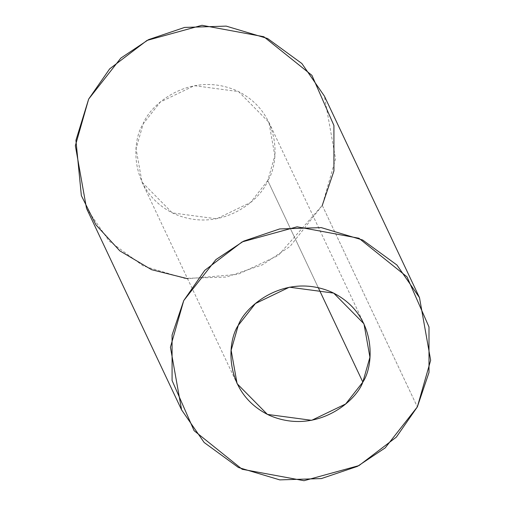 <?xml version="1.0" encoding="UTF-8"?>
<svg xmlns="http://www.w3.org/2000/svg" width="506" height="506" viewBox="0 0 506 506"><rect width="100%" height="100%" fill="white"/><g stroke="black" fill="none" stroke-linecap="round" stroke-linejoin="round"><path stroke-width="0.38" stroke-dasharray="2.53 1.9" d="M267.756 180.598L250.596 202.457L216.593 218.813L172.325 212.899L142.022 182.179L136.07 148.758L143.166 123.894L160.326 102.035L194.329 85.678L238.598 91.592L268.901 122.313L274.853 155.734L267.756 180.598L318.261 287.648L267.756 180.598C279.363 163.716 282.266 112.459 236.58 90.637C190.054 70.492 149.77 104.736 143.166 123.894C131.56 140.776 128.657 192.033 174.336 213.861C220.869 234 261.153 199.756 267.756 180.598M86.513 208.371L109.062 240.982L143.324 265.973L184.715 278.382L226.327 277.06L262.355 264.872L290.083 246.397L322.265 205.404L335.573 158.789L324.409 96.121M322.265 205.404L417.342 406.913L322.265 205.404L278.224 255.511L237.915 274.347L187.568 278.705M142.022 182.179L237.099 383.687M268.901 122.313L363.978 323.821"/><path stroke-width="0.76" d="M318.261 287.648L362.834 382.106L369.93 357.242L363.978 323.821L333.675 293.1L289.407 287.187L255.403 303.543L238.244 325.402L231.147 350.266L237.099 383.687L267.402 414.408L311.671 420.322L345.674 403.965L362.834 382.106L318.261 287.648M419.487 297.629L324.409 96.121L301.861 63.516L267.598 38.519L226.207 26.116L184.595 27.432L148.568 39.626L120.839 58.095L88.658 99.087L75.35 145.703L86.513 208.371L181.591 409.879L170.427 347.211L183.735 300.596L215.917 259.603L243.645 241.128L279.673 228.94L321.285 227.618L362.675 240.027L396.938 265.017L419.487 297.629L430.65 360.297L417.342 406.913L385.161 447.905L357.432 466.374L321.405 478.568L279.793 479.884L238.402 467.481L204.139 442.484L181.591 409.879M187.568 278.705L151.547 269.685L119.814 250.856L95.95 224.873L81.358 195.613L75.925 140.333L88.658 99.087L109.669 68.867L147.031 40.404L201.983 25.3L263.816 36.723L311.917 75.331L333.916 125.463L333.928 170.933L322.265 205.404M417.342 406.913L429.006 372.441L428.993 326.965L406.995 276.839L358.893 238.231L297.06 226.808L242.108 241.912L204.747 270.375L183.735 300.596L172.072 335.067L172.084 380.537L194.083 430.669L242.184 469.277L304.017 480.7L358.969 465.596L396.331 437.133L417.342 406.913M362.834 382.106C356.23 401.264 315.946 435.508 269.42 415.363C223.734 393.541 226.637 342.284 238.244 325.402C244.847 306.244 285.131 272 331.664 292.139C377.343 313.967 374.44 365.224 362.834 382.106"/></g></svg>
